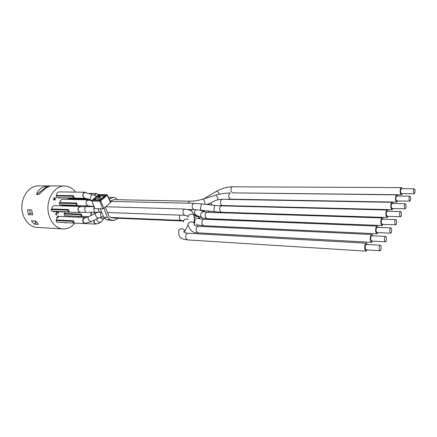 <?xml version="1.0" encoding="UTF-8"?>
<svg xmlns="http://www.w3.org/2000/svg" width="437" height="437" viewBox="0 0 437 437"><rect width="100%" height="100%" fill="white"/><g stroke="black" fill="none" stroke-linecap="round" stroke-linejoin="round"><path stroke-width="0.66" d="M110.261 201.238L114.008 199.633L189.592 201.195L187.823 203.183M103.755 217.233L106.371 219.636L110.14 219.806L107.535 217.391L103.755 217.233L100.259 208.782M103.864 208.46L107.535 217.391M110.14 219.806L114.095 220.445L110.332 220.275L114.308 220.472M117.575 218.238L117.05 218.97L114.095 220.445M117.586 199.709L116.002 198.169L114.008 197.305L109.163 197.486L114.008 197.305M112.937 197.551L109.332 199.217M105.306 207.247L108.96 216.146L110.386 217.479L114.849 218.123M101.029 198.922L100.308 197.169L98.838 198.382L99.428 199.807M110.332 220.275L106.371 219.636M108.644 197.721L109.163 197.486M95.643 199.747L95.047 198.311L96.517 197.098L100.308 197.169M98.838 198.382L95.047 198.311L94.092 199.119L94.725 199.731M110.736 202.265L104.022 208.34L102.64 208.859L94.873 208.607L91.863 201.025M107.251 195.028L106.633 194.82L107.327 195.372L110.583 202.741M107.431 195.077L100.701 200.916L99.997 200.359L99.816 201.249L102.64 208.859M104.022 208.34L100.701 200.916L99.816 201.249L92.032 201.069L92.218 200.19L91.825 200.922L94.873 208.607M92.092 200.212L98.729 194.733M95.987 223.82L94.321 222.903L93.971 220.303M93.78 220.401L93.993 222.695L95.725 224.088L96.714 223.777M91.011 212.267L90.967 215.539M91.229 212.267L91.147 215.452M81.364 216.386L64.736 215.687L64.004 214.026L80.637 214.693L81.364 216.386L82.025 215.834L81.298 214.146L64.665 213.491L64.747 212M64.004 214.026L64.665 213.491M81.298 214.146L80.637 214.693M88.667 216.714L66.429 215.758M80.124 212.316L78.392 210.973C77.813 208.728 78.381 207.302 80.086 206.69L85.565 206.696C84.876 207.225 84.669 208.662 84.942 211.005L85.657 212.349L80.015 212.316M54.625 211.617L54.166 211.983L53.052 211.311M68.511 211.885L51.817 211.268L51.053 209.569L67.751 210.153L68.511 211.885L69.15 211.371L68.505 209.547L51.812 208.973L52.243 206.909L54.221 205.652M81.156 206.701L80.233 206.428C78.272 206.98 77.6 208.536 78.228 211.109L80.102 212.573L80.976 212.344M72.81 206.067L55.963 205.701M51.053 209.569L51.812 208.973M68.505 209.547L67.751 210.153M94.234 195.323L96.375 193.76M89.356 199.327L69.953 198.922L68.991 198.578M97.09 193.87L96.009 193.471L94.059 195.246M84.254 198.311L84.499 198.901L85.046 198.322M84.499 198.901L67.877 198.556L67.631 197.983M90.017 199.6L84.925 198.125L83.746 197.513L83.221 196.699C82.653 194.389 83.238 192.985 84.975 192.477L85.488 192.559M56.023 195.945L72.706 196.24L73.454 197.977L56.772 197.65L56.023 195.945L56.701 195.421C56.619 193.362 57.351 192.187 58.891 191.903L58.979 191.903M73.454 197.977L74.126 197.437L73.383 195.7L72.706 196.24M73.383 195.7L56.701 195.421M86.116 192.641L84.975 192.22C83.079 192.777 82.44 194.312 83.057 196.83L84.969 198.327L85.548 198.218M59.831 197.83L59.088 198.409L58.826 197.808L58.219 197.677M93.862 206.51L87.924 205.8L86.308 204.461C85.799 202.905 86.056 201.621 87.083 200.61L88.214 200.119L88.968 200.321M88.055 205.936L62.07 205.182L61.114 204.871M76.606 205.314L59.945 204.833L59.203 203.15L75.869 203.593L76.606 205.314L77.223 204.811L76.601 202.997L59.94 202.571L60.366 200.534L62.256 199.305M89.427 200.37L88.219 199.867C86.324 200.414 85.679 201.949 86.291 204.472L88.148 205.936L88.574 205.876M80.796 199.605L64.031 199.343M59.203 203.15L59.94 202.571M76.601 202.997L75.869 203.593M72.493 206.056L72.624 205.488M84.904 223.351L83.156 222.051L83.177 219.199L84.98 217.757L88.405 216.845M73.394 223.045L56.728 222.198L55.974 220.532L72.646 221.34L73.394 223.045L74.072 222.482L73.323 220.778L56.657 219.98L56.881 218.041L59.05 216.386M85.767 217.702L85.018 217.506C83.052 218.052 82.38 219.609 82.992 222.187L84.789 223.607L85.756 223.323M55.974 220.532L56.657 219.98M73.323 220.778L72.646 221.34M75.557 192.105C72.433 188.057 68.636 186.02 64.163 185.998C55.794 186.047 48.108 195.923 47.939 207.406C47.66 218.888 54.958 228.819 63.327 228.944C67.73 228.961 71.564 227.016 74.825 223.099M78.228 217.211L78.578 216.288M79.152 199.572L79.021 199.108M71.586 199.409L72.143 198.966M72.231 198.966L72.181 199.419M53.543 199.96L53.363 199.551L54.248 198.862L53.827 197.906L54.204 197.622L54.625 198.573L55.515 197.879L55.696 198.283L54.805 198.977L55.226 199.928L54.854 200.217L54.434 199.267L53.543 199.96L54.434 199.267M65.883 222.668L65.424 223.187L65.179 222.63M56.886 214.43L56.936 214.813L56.286 215.004L55.608 214.529L56.504 212.267L57.613 211.787L58.378 212.322L58.023 213.901L58.072 212.557L57.547 212.185L56.657 212.595L55.903 214.261L56.903 214.425L56.952 214.818L56.286 215.004M64.742 205.259L64.408 205.816L64.725 205.259M64.102 205.811L64.436 205.248L63.742 205.8M63.327 205.783L64.015 205.237M69.183 216.823L69.592 216.484L69.756 216.845M56.881 218.041L56.613 217.451L58.553 215.883L58.776 216.386M62.699 205.199L62.24 205.565L62.07 205.182M60.186 200.905L60.366 200.534M70.581 198.933L70.117 199.299L69.953 198.922M52.063 207.291L52.243 206.909M394.835 223.607L395.616 224.82C396.845 224.918 396.96 219.44 395.731 219.593C394.89 220.084 394.589 221.422 394.835 223.607M395.578 224.82L382.184 224.312L381.375 223.11C381.119 220.953 381.425 219.631 382.293 219.145L382.337 219.145M383.364 219.183L382.315 217.937C381.042 218.653 380.594 220.598 380.966 223.76L382.151 225.519L383.211 224.35M384.593 240.607L385.407 241.819C386.707 241.934 386.882 236.28 385.571 236.417C384.658 236.941 384.331 238.334 384.593 240.607M385.358 241.814L371.679 241.087L370.844 239.891C370.571 237.646 370.904 236.264 371.843 235.756L371.892 235.756M372.985 235.811L371.876 234.511C370.5 235.259 370.013 237.286 370.407 240.579L371.636 242.327L372.772 241.142M413.555 192.531L414.281 193.749C415.385 192.056 415.396 190.412 414.314 188.817C413.593 189.27 413.336 190.505 413.555 192.531M414.254 193.749L401.401 193.618L400.647 192.411C400.418 190.412 400.68 189.188 401.428 188.74L401.461 188.74M402.384 188.746L401.434 187.604C400.336 188.26 399.953 190.051 400.281 192.99L401.39 194.76L402.319 193.629M409.076 199.96L409.819 201.178C410.96 199.469 410.977 197.803 409.873 196.175C409.119 196.639 408.857 197.895 409.076 199.96M409.786 201.178L396.801 200.965L396.037 199.758C395.802 197.721 396.075 196.47 396.851 196.016L396.883 196.016M399.724 215.49L400.494 216.703C401.685 216.796 401.778 211.393 400.582 211.552C399.773 212.038 399.489 213.349 399.724 215.49M400.456 216.703L387.198 216.299L386.406 215.097C386.161 212.983 386.455 211.683 387.286 211.208L387.329 211.208M388.329 211.235L387.308 210.017C386.079 210.721 385.647 212.622 386.008 215.725L387.177 217.489L388.203 216.331M397.834 196.027L396.856 194.864C395.72 195.53 395.321 197.36 395.66 200.348L396.791 202.118L397.752 200.976M389.793 231.976L390.591 233.189C391.852 233.298 392 227.726 390.727 227.874C389.853 228.382 389.542 229.753 389.793 231.976M390.547 233.189L377.011 232.571L376.186 231.375C375.924 229.174 376.246 227.824 377.147 227.322L377.191 227.322M378.251 227.366L377.175 226.098C375.853 226.83 375.383 228.813 375.771 232.042L376.973 233.795L378.071 232.621M404.471 207.608L405.225 208.826C406.41 207.094 406.432 205.406 405.296 203.751C404.515 204.221 404.241 205.51 404.471 207.608M405.192 208.826L392.071 208.52L391.29 207.313C391.049 205.237 391.334 203.97 392.136 203.5L392.175 203.5M393.147 203.522L392.153 202.331C390.973 203.014 390.558 204.877 390.907 207.925L392.055 209.689L393.043 208.542M379.229 249.516L380.053 250.723C381.397 250.849 381.599 245.102 380.25 245.233C379.3 245.769 378.961 247.195 379.229 249.516M380.004 250.718L366.179 249.866L365.327 248.675C365.048 246.381 365.398 244.971 366.375 244.447L366.424 244.452M367.55 244.512L366.414 243.185C364.982 243.955 364.469 246.02 364.879 249.385L366.124 251.133L367.304 249.937M56.75 217.752L57.263 217.336M36.593 194.46C38.008 189.658 41.734 186.867 47.78 186.075L36.593 194.46L39.035 194.498C43.465 189.713 47.196 186.91 50.217 186.091L47.78 186.075M38.762 185.872L38.139 185.872C29.721 185.922 22.008 195.465 21.85 206.559C21.577 217.653 28.918 227.278 37.331 227.415L62.617 228.901M34.223 224.143L31.338 220.827L35.512 221.04L38.396 224.367L34.223 224.143L36.205 222.575L36.686 222.597M28.454 214.654L27.515 209.749L31.699 209.897L32.633 214.829L28.454 214.654L30.311 213.223L32.234 213.3M34.479 220.985L36.205 222.575M29.667 209.826L30.311 213.223M55.226 199.928L54.849 200.206M54.805 198.977L55.209 199.928M55.504 197.89L55.679 198.283L54.789 198.977M54.625 198.573L54.188 197.628M65.932 222.772L65.419 223.176M57.531 212.185L56.635 212.595L55.887 214.261L56.351 214.589M57.629 211.787L58.361 212.322L58.017 213.89M64.414 205.248L63.726 205.8M201.37 203.861L193.504 203.484C192.269 204.483 191.898 206.024 192.406 208.11L193.995 209.623L200.616 210.137M100.144 197.163L99.712 195.995L104.443 196.076L104.623 195.197L99.893 195.126L99.712 195.995L98.838 196.322L98.15 195.776L96.544 197.098M100.838 198.458L101.28 198.464L100.952 198.737M94.092 199.119L94.217 199.818L98.959 199.917L100.729 199.256L104.776 195.885L100.597 199.283M104.776 195.885L104.623 195.197M99.893 195.126L98.15 195.776M99.215 199.824L94.217 199.818M98.959 199.917L100.729 199.256M94.813 199.731L95.403 199.163M97.872 197.125L98.838 196.322L99.21 197.147M106.633 194.82L99.997 200.359L92.218 200.19L98.871 194.705L106.633 194.82M96.752 218.899L97.478 221.264C98.604 222.335 99.767 222.564 100.969 221.947L101.684 221.177M92.371 194.52L92.273 194.476C91.459 195.039 90.716 196.426 90.033 198.638L90.115 199.638L91.901 200.408M93.026 204.221L93.655 205.936M95.719 213.125L88.602 216.741C87.771 217.358 87.908 218.62 89.022 220.532L91.169 221.717M207.209 212.316L207.127 212.316C205.494 212.901 204.926 214.529 205.439 217.2L206.985 218.708L382.091 225.519M204.587 211.934L204.041 211.732C201.512 211.912 200.403 213.436 200.703 216.299L202.293 217.823L206.985 218.708M195.934 209.716C194.629 210.809 194.175 212.158 194.58 213.759L196.164 215.266L201.648 217.555M191.887 209.558L191.433 211.126M93.922 212.224L94.277 213.857M91.338 212.262L91.229 215.408M198.283 226.279L198.196 226.279C196.448 226.879 195.842 228.573 196.377 231.359L197.95 232.861L371.565 242.327M194.503 225.066L194.241 223.334C192.739 220.51 187.123 222.247 188.194 225.197M194.121 217.899L194.077 215.638C192.597 212.841 187.074 214.562 188.134 217.484M184.944 209.05L184.862 209.05C183.196 209.618 182.622 211.213 183.147 213.824L184.736 215.31L188.096 216.326M98.325 208.722L98.522 210.896L100.199 212.251L101.717 212.306M94.07 207.083L93.78 209.596L94.594 212.213L100.199 212.251M232.637 186.796L232.577 186.796C231.146 187.347 230.654 188.871 231.113 191.368L232.582 192.881L401.341 194.755M203.702 198.884L216.211 191.488C217.222 191.04 218.309 191.947 219.467 194.219M221.57 205.898L221.493 205.893C220.559 206.018 219.958 206.881 219.685 208.482L219.877 210.738L221.39 212.256L387.116 217.484M387.308 210.017L221.493 205.893L214.731 205.39L214.152 208.061L214.032 211.688L221.39 212.256M214.731 205.39L201.342 203.855L200.501 208.733L200.649 210.137L214.01 211.683M230.446 192.99L230.381 192.99C229.081 193.378 228.529 194.738 228.726 197.065L230.354 199.174L396.736 202.118M202.713 199.19L215.408 195.29C216.391 195.224 217.184 196.366 217.784 198.726L217.877 199.807M189.592 201.195C193.695 201.211 198.016 200.561 202.55 199.239C203.664 199.305 204.472 200.665 204.969 203.325L204.964 204.27M203.915 219.237L203.833 219.232C202.145 219.827 201.561 221.493 202.085 224.225L203.642 225.727L376.907 233.795M199.928 218.822L199.053 218.265C195.683 217.855 194.301 219.303 194.918 222.613M200.228 218.882L198.409 216.637C196.41 216.053 194.984 216.708 194.137 218.604M194.181 220.565L194.334 220.92M100.21 217.358L100.586 217.866C101.717 218.953 102.892 219.183 104.104 218.566L104.388 218.347M222.367 199.283L222.302 199.283C220.772 199.856 220.248 201.435 220.734 204.024L221.16 204.893L222.236 205.532L392 209.689M392.153 202.331L222.302 199.283C218.445 199.277 214.649 200.49 210.913 202.91L212.071 205.09M203.811 210.503L204.811 212M187.937 233.271L187.844 233.265C186.031 233.877 185.397 235.598 185.944 238.422L187.544 239.918L366.053 251.128M188.112 224.782L184.944 231.113C184.097 227.633 178.045 228.152 178.728 231.637C178.788 238.11 180.781 238.76 187.446 239.913M188.363 219.691C185.468 218.347 183.83 219.068 183.447 221.859M179.673 215.124L179.323 218.942L180.891 220.395L183.507 220.827M100.936 212.278L100.576 215.769L101.28 216.747L103.733 217.167M97.828 212.202L95.916 213.021C95.102 213.627 95.25 214.889 96.364 216.812L97.211 217.752L98.489 218.025M101.63 198.42L100.805 198.382M110.807 202.424L107.475 195.17L106.863 194.733L99.106 194.612M86.007 217.664L85.657 217.648M95.632 224.083L85.226 223.553M80.233 206.428L54.122 205.647M80.004 212.568L53.997 211.595M96.009 193.471L89.295 193.378M84.975 192.22L58.891 191.903M84.882 198.322L58.804 197.808M88.219 199.867L62.169 199.305M85.018 217.506L58.957 216.381M84.696 223.602L73.416 223.028M104.339 218.276L100.969 221.947C99.538 223.241 97.73 223.864 95.556 223.82M99.33 194.618L95.9 193.722M96.719 196.393L92.273 194.476L84.767 192.493M87.782 200.184L91.814 200.638M102.225 217.102L98.292 218.123L90.967 221.821L84.691 223.345M382.293 219.145L395.731 219.593M199.862 210.05L204.041 211.732L207.127 212.316L382.315 217.937M195.618 215.053L193.864 214.725M371.843 235.756L385.571 236.417M105.907 206.734L184.862 209.05L190.035 210.23C191.433 211.322 192.537 210.885 194.077 215.638L194.241 223.334C193.427 224.76 194.744 225.738 198.196 226.279L371.876 234.511M197.95 232.861C193.296 233.134 190.117 230.747 188.418 225.7M107.469 212.513L184.654 215.304M85.657 212.349L94.594 212.213M85.565 206.696L93.879 206.559M401.428 188.74L414.314 188.817M216.512 191.308C221.734 188.391 227.087 186.889 232.577 186.796L401.434 187.604M232.582 192.881L396.856 194.864M396.851 196.016L409.873 196.175M387.286 211.208L400.582 211.552M187.877 209.443L193.919 209.618M110.343 201.413L194.083 203.325M230.354 199.174L226.3 199.354M230.381 192.99C225.585 192.99 220.647 193.738 215.578 195.235M206.63 204.461L210.273 203.331M377.147 227.322L390.727 227.874M194.017 215.337L197.333 216.015L198.409 216.637L199.053 218.265C199.736 218.396 196.224 218.527 203.833 219.232L377.175 226.098M203.642 225.727C199.037 225.23 196.852 224.826 197.076 224.52L196.393 224.034M194.618 221.696L194.203 221.625M114.073 218.09L183.458 221.035M392.136 203.5L405.296 203.751M222.236 205.532L219.549 205.811M207.777 212.338L209.558 211.169M208.263 204.653L210.869 202.937M199.179 216.523L198.491 216.676M366.375 244.447L380.25 245.233M185.02 231.435L184.338 231.342C184.004 231.086 182.076 232.5 187.844 233.265L366.414 243.185M188.057 216.528L187.036 215.714M110.222 217.44L180.809 220.395M64.163 185.998L38.139 185.872"/></g></svg>
